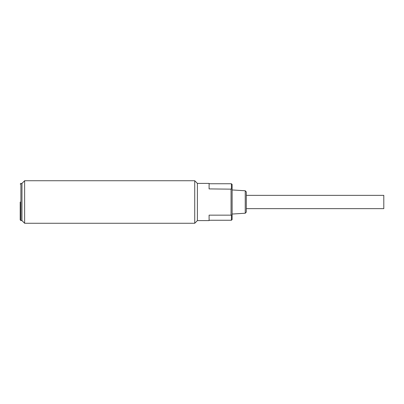 <?xml version="1.0" encoding="UTF-8"?>
<svg xmlns="http://www.w3.org/2000/svg" width="404" height="404" viewBox="0 0 404 404"><rect width="100%" height="100%" fill="white"/><g stroke="black" fill="none" stroke-linecap="round" stroke-linejoin="round"><path stroke-width="0.61" d="M246.299 208.646L383.8 208.646L383.8 195.354L246.299 195.354M24.629 223.266L24.629 180.734L21.973 183.396L20.907 183.396L20.907 220.604L21.973 220.604L21.973 183.396L21.973 220.604L24.629 223.266L194.733 223.266L194.733 180.734L197.394 183.396L197.394 220.604L197.394 183.396L209.09 183.396L209.09 188.91L231.416 189.158L231.416 183.749L209.09 183.749M194.733 223.266L197.394 220.604L209.09 220.604L209.09 215.155L231.058 215.155L231.058 188.91M231.058 215.155L231.416 214.908L231.416 220.251L232.123 219.544L232.123 184.456L231.416 183.749M245.238 190.769L246.299 191.9L246.299 212.1L245.238 213.231L245.238 190.769L232.123 189.951M20.2 202L20.2 219.897L20.2 202M245.238 213.231L232.123 214.049M231.416 220.251L209.09 220.251M20.907 220.604L20.2 219.897M20.907 183.396L20.2 184.103M24.629 180.734L194.733 180.734"/></g></svg>
